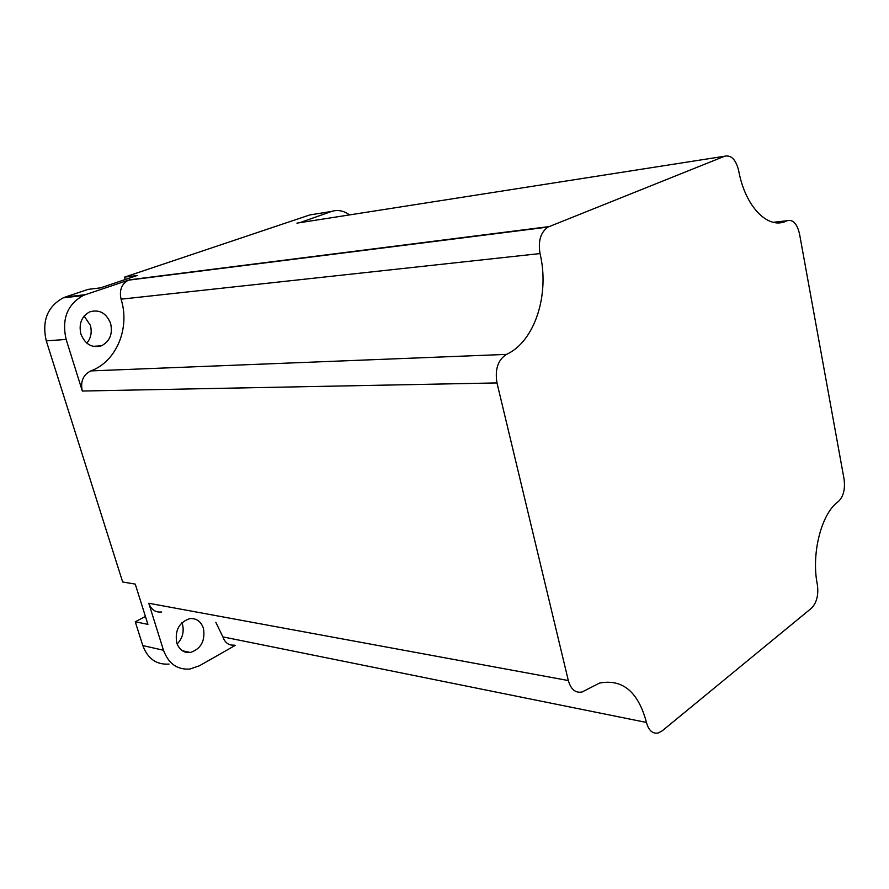 <?xml version="1.0" encoding="UTF-8"?>
<svg xmlns="http://www.w3.org/2000/svg" width="889" height="889" viewBox="0 0 889 889"><rect width="100%" height="100%" fill="white"/><g stroke="black" fill="none" stroke-linecap="round" stroke-linejoin="round"><path stroke-width="1.33" d="M84.133 316.051L90.322 325.23C92.167 332.086 91.011 338.053 86.833 343.154M80.921 334.131C85.2 344.41 92.045 348.299 101.435 345.799C109.825 341.387 112.892 333.953 110.614 323.485C106.324 313.017 99.368 309.139 89.722 311.861C81.544 316.362 78.61 323.785 80.921 334.131M181.934 622.711L182.434 624.122C184.312 631.712 182.534 638.346 177.122 644.014M203.437 628.279C205.415 640.813 201.036 648.892 190.302 652.504C183.812 653.026 179.3 649.837 176.755 642.947C174.733 630.501 179.011 622.411 189.568 618.677C196.258 618.022 200.881 621.222 203.437 628.279M799.511 233.84L844.072 479.104C845.328 489.183 843.439 496.651 838.405 501.496C821.469 513.197 811.001 553.647 817.38 584.784C818.702 594.952 816.735 602.753 811.468 608.209L662.161 730.88L658.182 733.003C652.548 733.981 648.637 730.469 646.459 722.457C638.291 691.842 622.633 678.707 599.497 683.074L582.162 691.964C575.539 693.287 570.927 689.486 568.327 680.552L496.984 382.926C494.773 369.424 497.94 359.912 506.474 354.389C534.789 341.554 549.88 294.57 540.045 253.565C537.989 241.008 540.656 232.173 548.035 227.062L724.713 156.208C731.28 154.83 735.948 159.664 738.692 170.721C745.249 207.281 768.707 230.407 786.876 220.794L786.943 220.772C792.855 219.138 797.044 223.506 799.511 233.84M349.488 214.916C343.699 210.671 337.72 209.515 331.541 211.438L299.737 222.706M85.4 294.67L83.155 295.537C67.231 304.516 61.563 319.14 66.142 339.42L82.31 391.038C80.254 381.57 83.088 374.858 90.8 370.913C116.437 361.69 130.283 328.052 121.071 299.182C119.126 290.347 121.549 284.013 128.327 280.191L85.4 294.67L65.341 297.026L88.089 289.381L100.524 287.858L137.162 275.501L124.527 277.146L309.694 214.971L315.406 214.038M161.731 611.988C155.542 612.654 151.23 609.743 148.774 603.253L163.487 650.237L142.796 645.57L135.261 621.778L147.918 624.367L135.25 584.106L122.66 581.984L46.284 340.876C41.75 321.029 47.361 306.694 63.119 297.882L65.341 297.026M163.487 650.237C168.499 663.683 177.311 669.95 189.913 669.039L199.48 665.75L235.296 645.347M142.796 645.57C147.763 658.76 156.508 664.928 169.021 664.072M124.527 277.146L125.238 279.524M145.429 616.433L135.261 621.778M234.207 645.114C228.773 645.547 224.995 642.803 222.872 636.88L215.816 622.278M296.915 223.139L724.713 156.208M331.541 211.438L309.694 214.971M129.227 279.846L549.024 226.606M82.31 391.038L496.984 382.926M66.142 339.42L46.284 340.876M148.774 603.253L568.327 680.552M222.872 636.88L646.459 722.457M90.8 370.913L506.474 354.389M121.071 299.182L540.045 253.565M773.252 222.306L786.921 220.772L773.241 222.306M101.435 345.799L93.034 346.332M190.302 652.504L182.323 650.726M83.155 295.537L63.119 297.882M128.327 280.191L548.035 227.062M773.297 222.317L786.876 220.794"/></g></svg>
